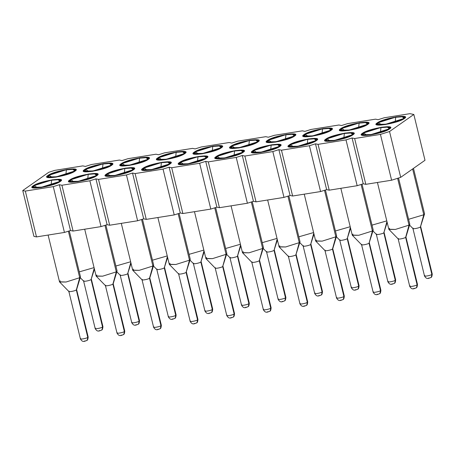 <?xml version="1.0" encoding="UTF-8"?>
<svg xmlns="http://www.w3.org/2000/svg" width="455" height="455" viewBox="0 0 455 455"><rect width="100%" height="100%" fill="white"/><g stroke="black" fill="none" stroke-linecap="round" stroke-linejoin="round"><path stroke-width="0.68" d="M413.828 114.467L389.531 131.523L400.701 177.342L424.998 160.279L413.828 114.467L424.998 160.279L400.701 177.342L389.531 131.523L380.431 134.396L391.601 180.214L400.701 177.342L391.601 180.214L380.431 134.396L354.644 138.513L365.814 184.332L391.601 180.214L365.814 184.332L354.644 138.513L352.068 137.979L363.238 183.797L365.814 184.332L363.238 183.797L352.068 137.979L346.005 139.895L357.169 185.708L363.238 183.797L357.169 185.708L346.005 139.895L318.056 144.354L329.227 190.173L357.169 185.708L329.227 190.173L318.056 144.354L315.48 143.82L326.644 189.638L329.227 190.173L326.644 189.638L315.48 143.82L309.411 145.737L320.582 191.549L326.644 189.638L320.582 191.549L309.411 145.737L281.463 150.195L292.633 196.014L320.582 191.549L292.633 196.014L281.463 150.195L278.887 149.661L290.057 195.479L292.633 196.014L290.057 195.479L278.887 149.661L272.824 151.578L283.988 197.396L290.057 195.479L283.988 197.396L272.824 151.578L244.875 156.037L256.04 201.855L283.988 197.396L256.04 201.855L244.875 156.037L242.293 155.502L253.463 201.32L256.04 201.855L253.463 201.32L242.293 155.502L236.23 157.419L247.401 203.237L253.463 201.32L247.401 203.237L236.23 157.419L208.282 161.883L219.452 207.696L247.401 203.237L219.452 207.696L208.282 161.883L205.706 161.349L216.876 207.161L219.452 207.696L216.876 207.161L205.706 161.349L199.637 163.26L210.807 209.078L216.876 207.161L210.807 209.078L199.637 163.26L171.694 167.724L182.859 213.537L210.807 209.078L182.859 213.537L171.694 167.724L169.112 167.19L180.282 213.003L182.859 213.537L180.282 213.003L169.112 167.19L163.049 169.101L174.219 214.919L180.282 213.003L174.219 214.919L163.049 169.101L135.101 173.565L146.271 219.378L174.219 214.919L146.271 219.378L135.101 173.565L132.524 173.031L143.689 218.844L146.271 219.378L143.689 218.844L132.524 173.031L126.456 174.942L137.626 220.76L143.689 218.844L137.626 220.76L126.456 174.942L98.507 179.406L109.678 225.219L137.626 220.76L109.678 225.219L98.507 179.406L95.931 178.872L107.101 224.69L109.678 225.219L107.101 224.69L95.931 178.872L89.868 180.783L101.033 226.601L107.101 224.69L101.033 226.601L89.868 180.783L61.92 185.248L73.09 231.066L101.033 226.601L73.09 231.066L61.92 185.248L59.343 184.713L70.508 230.531L73.09 231.066L70.508 230.531L59.343 184.713L53.275 186.63L64.445 232.442L70.508 230.531L64.445 232.442L53.275 186.63L25.326 191.089L36.497 236.907L64.445 232.442L36.497 236.907L25.326 191.089L22.75 190.554L33.92 236.373L36.497 236.907L33.92 236.373L22.75 190.554L25.326 191.089L53.275 186.63L59.343 184.713L61.92 185.248L89.868 180.783L95.931 178.872L98.507 179.406L126.456 174.942L132.524 173.031L135.101 173.565L163.049 169.101L169.112 167.19L171.694 167.724L199.637 163.26L205.706 161.349L208.282 161.883L236.23 157.419L242.293 155.502L244.875 156.037L272.824 151.578L278.887 149.661L281.463 150.195L309.411 145.737L315.48 143.82L318.056 144.354L346.005 139.895L352.068 137.979L354.644 138.513L380.431 134.396L389.531 131.523L413.828 114.467L409.966 113.665L413.828 114.467M48.793 172.269L54.856 170.358L82.804 165.893L85.386 166.428L91.449 164.517L119.398 160.052L121.974 160.587L128.043 158.676L155.985 154.211L158.567 154.745L164.63 152.829L192.579 148.37L195.155 148.904L201.224 146.988L229.172 142.529L231.749 143.063L237.811 141.147L265.76 136.688L268.336 137.222L274.405 135.306L302.353 130.847L304.93 131.381L310.998 129.465L338.941 125L341.523 125.534L347.586 123.624L375.534 119.159L378.111 119.693L384.179 117.782L409.966 113.665L384.179 117.782L378.111 119.693L375.534 119.159L347.586 123.624L341.523 125.534L338.941 125L310.998 129.465L304.93 131.381L302.353 130.847L274.405 135.306L268.336 137.222L265.76 136.688L237.811 141.147L231.749 143.063L229.172 142.529L201.224 146.988L195.155 148.904L192.579 148.37L164.63 152.829L158.567 154.745L155.985 154.211L128.043 158.676L121.974 160.587L119.398 160.052L91.449 164.517L85.386 166.428L82.804 165.893L54.856 170.358L48.793 172.269L22.75 190.554L48.793 172.269M47.906 175.471L46.859 176.864L49.686 177.706L55.988 177.143L67.164 174.493L74.99 171.148L76.036 169.755L73.215 168.907L66.913 169.47L55.737 172.126L47.906 175.471C54.122 170.653 82.878 166.064 74.99 171.148C68.779 175.96 40.023 180.555 47.906 175.471M84.499 169.63L83.453 171.023L86.274 171.865L92.575 171.302L103.751 168.651L111.583 165.307L112.63 163.908L109.809 163.066L103.507 163.629L92.331 166.285L84.499 169.63C90.71 164.812 119.472 160.223 111.583 165.307C105.372 170.119 76.611 174.714 84.499 169.63M121.093 163.789L120.04 165.182L122.867 166.024L129.169 165.461L140.345 162.81L148.171 159.466L149.223 158.067L146.396 157.225L140.094 157.788L128.919 160.439L121.093 163.789C127.303 158.971 156.059 154.381 148.171 159.466C141.96 164.278 113.204 168.868 121.093 163.789M157.68 157.948L156.634 159.341L159.455 160.183L165.756 159.62L176.932 156.969L184.764 153.619L185.811 152.226L182.99 151.384L176.688 151.947L165.512 154.598L157.68 157.948C163.891 153.13 192.653 148.54 184.764 153.619C178.553 158.437 149.792 163.026 157.68 157.948M194.274 152.106L193.227 153.5L196.048 154.342L202.35 153.779L213.526 151.128L221.357 147.778L222.404 146.385L219.577 145.543L213.276 146.106L202.1 148.757L194.274 152.106C200.484 147.289 229.24 142.699 221.357 147.778C215.141 152.596 186.385 157.185 194.274 152.106M230.861 146.26L229.815 147.659L232.636 148.501L238.938 147.938L250.113 145.281L257.945 141.937L258.992 140.544L256.171 139.702L249.869 140.265L238.693 142.916L230.861 146.26C237.072 141.448 265.834 136.853 257.945 141.937C251.734 146.755 222.978 151.344 230.861 146.26M267.455 140.419L266.408 141.812L269.229 142.66L275.531 142.096L286.707 139.44L294.539 136.096L295.585 134.703L292.764 133.861L286.462 134.424L275.286 137.074L267.455 140.419C273.665 135.607 302.427 131.012 294.539 136.096C288.328 140.913 259.566 145.503 267.455 140.419M304.042 134.578L302.996 135.971L305.823 136.819L312.124 136.255L323.3 133.599L331.126 130.255L332.173 128.862L329.352 128.014L323.05 128.583L311.874 131.233L304.042 134.578C310.259 129.766 339.015 125.171 331.126 130.255C324.915 135.072 296.159 139.662 304.042 134.578M340.636 128.737L339.589 130.13L342.41 130.977L348.712 130.409L359.888 127.758L367.72 124.414L368.766 123.021L365.945 122.173L359.643 122.736L348.467 125.392L340.636 128.737C346.846 123.919 375.608 119.329 367.72 124.414C361.509 129.231 332.747 133.821 340.636 128.737M377.229 122.895L376.177 124.289L379.004 125.131L385.305 124.568L396.481 121.917L404.307 118.573L405.36 117.18L402.533 116.332L396.231 116.895L385.055 119.551L377.229 122.895C383.44 118.078 412.196 113.488 404.307 118.573C398.097 123.385 369.341 127.98 377.229 122.895M33.141 185.839L32.095 187.232L34.916 188.074L41.217 187.511L52.393 184.861L60.225 181.511L61.271 180.117L58.45 179.276L52.149 179.839L40.973 182.489L33.141 185.839C39.352 181.022 68.114 176.432 60.225 181.511C54.014 186.328 25.252 190.918 33.141 185.839M69.734 179.998L68.688 181.391L71.509 182.233L77.811 181.67L88.987 179.02L96.818 175.67L97.865 174.276L95.044 173.435L88.742 173.998L77.566 176.648L69.734 179.998C75.945 175.181 104.707 170.591 96.818 175.67C90.608 180.487 61.846 185.077 69.734 179.998M106.322 174.151L105.276 175.55L108.102 176.392L114.404 175.829L125.58 173.173L133.406 169.829L134.452 168.435L131.631 167.594L125.33 168.157L114.154 170.807L106.322 174.151C112.539 169.34 141.295 164.744 133.406 169.829C127.195 174.646 98.439 179.236 106.322 174.151M142.916 168.31L141.869 169.704L144.69 170.551L150.992 169.988L162.168 167.332L169.999 163.988L171.046 162.594L168.225 161.752L161.923 162.316L150.747 164.966L142.916 168.31C149.126 163.499 177.888 158.903 169.999 163.988C163.789 168.805 135.027 173.395 142.916 168.31M179.509 162.469L178.457 163.863L181.283 164.71L187.585 164.147L198.761 161.491L206.587 158.147L207.639 156.753L204.813 155.906L198.511 156.475L187.335 159.125L179.509 162.469C185.72 157.657 214.476 153.062 206.587 158.147C200.376 162.964 171.62 167.554 179.509 162.469M216.097 156.628L215.05 158.021L217.871 158.869L224.173 158.3L235.349 155.65L243.18 152.306L244.227 150.912L241.406 150.065L235.104 150.628L223.928 153.284L216.097 156.628C222.307 151.811 251.069 147.221 243.18 152.306C236.97 157.123 208.208 161.713 216.097 156.628M252.69 150.787L251.643 152.18L254.464 153.022L260.766 152.459L271.942 149.809L279.774 146.464L280.82 145.071L277.994 144.224L271.692 144.787L260.516 147.443L252.69 150.787C258.901 145.97 287.657 141.38 279.774 146.464C273.557 151.276 244.801 155.872 252.69 150.787M289.278 144.946L288.231 146.339L291.052 147.181L297.354 146.618L308.53 143.968L316.361 140.623L317.408 139.224L314.587 138.383L308.285 138.946L297.109 141.602L289.278 144.946C295.488 140.129 324.25 135.539 316.361 140.623C310.151 145.435 281.395 150.031 289.278 144.946M325.871 139.105L324.825 140.498L327.646 141.34L333.947 140.777L345.123 138.127L352.955 134.782L354.001 133.383L351.18 132.541L344.879 133.105L333.703 135.755L325.871 139.105C332.082 134.288 360.843 129.698 352.955 134.782C346.744 139.594 317.982 144.184 325.871 139.105M362.459 133.264L361.412 134.657L364.239 135.499L370.541 134.936L381.717 132.286L389.543 128.936L390.589 127.542L387.768 126.7L381.466 127.263L370.29 129.914L362.459 133.264C368.675 128.446 397.431 123.857 389.543 128.936C383.332 133.753 354.576 138.343 362.459 133.264M48.486 175.38L66.68 169.635L72.715 169.095L75.416 169.903L74.415 171.239L56.215 176.984L50.186 177.524L47.479 176.716L48.486 175.38C40.933 180.243 68.466 175.852 74.415 171.239C81.968 166.371 54.429 170.767 48.486 175.38M85.074 169.539L103.274 163.794L109.308 163.254L112.01 164.062L111.009 165.398L92.809 171.143L86.774 171.677L84.073 170.87L85.074 169.539C77.526 174.401 105.059 170.005 111.009 165.398C118.556 160.53 91.023 164.926 85.074 169.539M121.667 163.698L139.861 157.953L145.896 157.413L148.597 158.221L147.596 159.557L129.402 165.296L123.368 165.836L120.666 165.029L121.667 163.698C114.114 168.56 141.647 164.164 147.596 159.557C155.149 154.689 127.616 159.085 121.667 163.698M158.255 157.851L176.455 152.112L182.489 151.572L185.191 152.38L184.19 153.716L165.99 159.455L159.955 159.995L157.254 159.187L158.255 157.851C150.707 162.719 178.241 158.323 184.19 153.716C191.737 148.848 164.204 153.244 158.255 157.851M194.848 152.01L213.048 146.271L219.077 145.731L221.784 146.538L220.777 147.869L202.583 153.614L196.549 154.154L193.847 153.346L194.848 152.01C187.295 156.878 214.834 152.482 220.777 147.869C228.33 143.006 200.797 147.403 194.848 152.01M231.441 146.169L249.636 140.424L255.67 139.89L258.372 140.697L257.371 142.028L239.171 147.773L233.136 148.313L230.435 147.505L231.441 146.169C223.888 151.037 251.422 146.641 257.371 142.028C264.924 137.165 237.385 141.562 231.441 146.169M268.029 140.328L286.229 134.583L292.264 134.043L294.965 134.851L293.958 136.187L275.764 141.932L269.73 142.472L267.028 141.664L268.029 140.328C260.476 145.196 288.015 140.8 293.958 136.187C301.511 131.324 273.978 135.715 268.029 140.328M304.623 134.487L322.817 128.742L328.851 128.202L331.553 129.01L330.552 130.346L312.352 136.09L306.323 136.631L303.616 135.823L304.623 134.487C297.07 139.355 324.603 134.959 330.552 130.346C338.105 125.478 310.566 129.874 304.623 134.487M367.145 124.505L348.945 130.249L342.911 130.79L340.209 129.982L341.21 128.646L359.41 122.901L365.445 122.361L368.146 123.168L367.145 124.505C374.692 119.637 347.159 124.033 341.21 128.646C333.663 133.514 361.196 129.118 367.145 124.505M377.804 122.804L395.998 117.06L402.032 116.52L404.734 117.327L403.733 118.664L385.539 124.408L379.504 124.949L376.803 124.141L377.804 122.804C370.251 127.667 397.789 123.277 403.733 118.664C411.286 113.796 383.753 118.192 377.804 122.804M33.721 185.742L51.916 180.004L57.95 179.463L60.651 180.271L59.65 181.608L41.45 187.346L35.416 187.887L32.715 187.079L33.721 185.742C26.168 190.611 53.701 186.214 59.65 181.608C67.203 176.739 39.665 181.136 33.721 185.742M70.309 179.901L88.509 174.163L94.543 173.622L97.245 174.43L96.238 175.761L78.044 181.505L72.009 182.045L69.308 181.238L70.309 179.901C62.756 184.77 90.295 180.373 96.238 175.761C103.791 170.898 76.258 175.294 70.309 179.901M106.902 174.06L125.097 168.316L131.131 167.781L133.833 168.589L132.832 169.92L114.632 175.664L108.603 176.204L105.896 175.397L106.902 174.06C99.349 178.929 126.882 174.532 132.832 169.92C140.385 165.057 112.846 169.453 106.902 174.06M169.425 164.079L151.225 169.823L145.19 170.363L142.489 169.556L143.49 168.219L161.69 162.475L167.724 161.935L170.426 162.742L169.425 164.079C176.972 159.216 149.439 163.607 143.49 168.219C135.943 173.088 163.476 168.691 169.425 164.079M180.083 162.378L198.278 156.634L204.312 156.093L207.014 156.901L206.013 158.238L187.818 163.982L181.784 164.522L179.082 163.715L180.083 162.378C172.53 167.247 200.069 162.85 206.013 158.238C213.566 153.369 186.032 157.766 180.083 162.378M242.606 152.397L224.406 158.141L218.372 158.681L215.67 157.874L216.671 156.537L234.871 150.793L240.905 150.252L243.607 151.06L242.606 152.397C250.153 147.528 222.62 151.924 216.671 156.537C209.124 161.406 236.657 157.009 242.606 152.397M279.194 146.555L260.999 152.3L254.965 152.84L252.263 152.033L253.264 150.696L271.464 144.952L277.493 144.411L280.2 145.219L279.194 146.555C286.747 141.687 259.214 146.083 253.264 150.696C245.711 155.559 273.25 151.168 279.194 146.555M289.858 144.855L308.052 139.111L314.087 138.57L316.788 139.378L315.787 140.714L297.587 146.459L291.558 146.993L288.851 146.186L289.858 144.855C282.305 149.718 309.838 145.321 315.787 140.714C323.34 135.846 295.801 140.242 289.858 144.855M352.375 134.873L334.18 140.612L328.146 141.152L325.444 140.345L326.445 139.014L344.645 133.269L350.68 132.729L353.381 133.537L352.375 134.873C359.928 130.005 332.395 134.401 326.445 139.014C318.892 143.877 346.431 139.48 352.375 134.873M363.039 133.167L381.233 127.428L387.268 126.888L389.969 127.696L388.968 129.032L370.774 134.771L364.739 135.311L362.038 134.504L363.039 133.167C355.486 138.036 383.019 133.639 388.968 129.032C396.521 124.164 368.982 128.56 363.039 133.167M79.284 271.868L94.06 267.608L79.284 271.868M115.871 266.027L130.653 261.767L115.871 266.027M152.465 260.186L167.241 255.926L152.465 260.186M189.052 254.345L203.834 250.085L189.052 254.345M225.646 248.498L240.428 244.244L225.646 248.498M262.239 242.657L277.015 238.403L262.239 242.657M298.827 236.816L313.609 232.556L298.827 236.816M335.42 230.975L350.196 226.715L335.42 230.975M372.008 225.134L386.79 220.874L372.008 225.134M412.93 228.507L424.492 275.929C426.676 279.899 428.718 278.25 430.76 277.59L431.368 277.049L431.863 274.479C429.964 275.758 422.763 276.868 424.771 275.554C422.775 276.85 429.89 275.787 431.863 274.479L420.414 226.988L431.971 274.405L432.25 274.035L420.693 226.618L420.414 226.988C418.736 228.274 411.138 229.485 413.208 228.137C411.138 229.485 418.736 228.274 420.414 226.988L423.793 214.766L420.414 226.988L424.538 213.975L423.793 214.766L408.601 219.293L423.793 214.766L412.628 168.97L423.793 214.766L424.543 213.765L413.481 168.373M48.111 235.053L59.508 281.816L66.06 282.015L79.71 277.709L68.375 231.203L79.71 277.709L80.461 276.708L69.296 230.912M84.698 229.212L96.102 275.975L102.654 276.174L116.298 271.868L104.963 225.362L116.298 271.868L117.054 270.867L105.89 225.071M121.292 223.365L132.689 270.133L139.241 270.333L152.891 266.027L141.556 219.52L152.891 266.027L153.642 265.026L142.478 219.23M157.885 217.524L169.283 264.292L175.835 264.491L189.485 260.186L178.144 213.679L189.485 260.186L190.236 259.185L179.071 213.389M194.473 211.683L205.876 258.446L212.428 258.65L226.072 254.339L214.737 207.838L226.072 254.339L226.823 253.338L215.664 207.543M231.066 205.842L242.464 252.605L249.016 252.809L262.666 248.498L251.325 201.997L262.666 248.498L263.417 247.497L252.252 201.701M267.654 200.001L279.057 246.764L285.609 246.968L299.253 242.657L287.918 196.156L299.253 242.657L300.01 241.656L288.845 195.86M304.247 194.16L315.645 240.923L322.197 241.122L335.847 236.816L324.512 190.309L335.847 236.816L336.598 235.815L325.433 190.019M340.84 188.319L352.238 235.081L358.79 235.28L372.435 230.975L361.099 184.468L372.435 230.975L373.191 229.974L362.026 184.178M377.428 182.478L388.826 229.24L395.378 229.439L409.028 225.134L397.613 178.314L409.028 225.134L409.779 224.133L398.54 178.024M49.203 175.266C52.934 173.042 58.661 171.234 66.39 169.84C73.534 168.856 75.968 169.362 73.693 171.353C68.079 175.71 42.07 179.862 49.203 175.266L52.012 177.268L49.203 175.266L48.577 176.898L56.511 176.779L73.693 171.353L74.529 170.568L72.783 169.362L66.39 169.84C60.555 170.653 51.102 173.634 49.203 175.266M85.796 169.419C89.521 167.201 95.254 165.393 102.984 163.999C110.127 163.015 112.561 163.521 110.286 165.512C104.667 169.869 78.664 174.02 85.796 169.419L88.6 171.427L85.796 169.419L85.17 171.052L93.099 170.938L110.286 165.512L111.117 164.727L109.376 163.521L102.984 163.999C97.142 164.812 87.696 167.793 85.796 169.419M122.389 163.578C126.115 161.354 131.842 159.551 139.571 158.158C146.715 157.174 149.155 157.68 146.874 159.671C141.26 164.027 115.257 168.174 122.389 163.578L125.193 165.586L122.389 163.578L121.764 165.21L129.692 165.097L146.874 159.671L147.71 158.886L145.964 157.68L139.571 158.158C133.736 158.966 124.283 161.952 122.389 163.578M158.977 157.737C162.702 155.513 168.435 153.705 176.165 152.317C183.308 151.333 185.742 151.839 183.467 153.83C177.848 158.181 151.845 162.333 158.977 157.737L161.781 159.745L158.977 157.737L158.351 159.369L166.28 159.25L183.467 153.83L184.298 153.045L182.557 151.839L176.165 152.317C170.324 153.125 160.877 156.111 158.977 157.737M195.57 151.896C199.296 149.672 205.023 147.864 212.752 146.47C219.901 145.492 222.336 145.998 220.061 147.989C214.441 152.34 188.438 156.492 195.57 151.896L198.374 153.904L195.57 151.896L194.945 153.528L202.873 153.409L220.061 147.989L220.891 147.204L219.145 145.998L212.752 146.47C206.917 147.283 197.464 150.269 195.57 151.896M232.158 146.055C235.889 143.831 241.616 142.023 249.346 140.629C256.489 139.651 258.923 140.151 256.648 142.148C251.035 146.499 225.026 150.65 232.158 146.055L234.962 148.063L232.158 146.055L231.532 147.687L239.461 147.568L256.648 142.148L257.485 141.363L255.738 140.157L249.346 140.629C243.51 141.442 234.058 144.428 232.158 146.055M268.751 140.214C272.477 137.99 278.204 136.181 285.939 134.788C293.083 133.81 295.517 134.31 293.242 136.301C287.623 140.658 261.619 144.809 268.751 140.214L271.555 142.222L268.751 140.214L268.126 141.846L276.054 141.727L293.242 136.301L294.072 135.522L292.326 134.31L285.939 134.788C280.098 135.601 270.645 138.582 268.751 140.214M305.339 134.373C309.07 132.149 314.797 130.34 322.527 128.947C329.67 127.969 332.104 128.469 329.829 130.46C324.216 134.816 298.207 138.968 305.339 134.373L308.149 136.381L305.339 134.373L304.714 136.005L312.648 135.886L329.829 130.46L330.666 129.681L328.92 128.469L322.527 128.947C316.691 129.76 307.239 132.741 305.339 134.373M341.933 128.532C345.658 126.308 351.391 124.499 359.12 123.106C366.264 122.122 368.698 122.628 366.423 124.619C360.804 128.975 334.8 133.127 341.933 128.532L344.736 130.54L341.933 128.532L341.307 130.164L349.235 130.045L366.423 124.619L367.253 123.84L365.513 122.628L359.12 123.106C353.279 123.919 343.832 126.9 341.933 128.532M378.526 122.691C382.251 120.467 387.978 118.658 395.708 117.265C402.857 116.281 405.291 116.787 403.011 118.778C397.397 123.134 371.394 127.286 378.526 122.691L381.33 124.693L378.526 122.691L377.9 124.323L385.829 124.204L403.011 118.778L403.847 117.993L402.101 116.787L395.708 117.265C389.872 118.078 380.42 121.058 378.526 122.691M34.438 185.629C38.169 183.405 43.896 181.596 51.625 180.208C58.769 179.225 61.203 179.731 58.928 181.721C53.315 186.072 27.306 190.224 34.438 185.629L37.242 187.636L34.438 185.629L33.812 187.261L41.741 187.142L58.928 181.721L59.764 180.936L58.018 179.731L51.625 180.208C45.79 181.016 36.337 184.002 34.438 185.629M71.031 179.788C74.757 177.564 80.484 175.755 88.219 174.362C95.362 173.383 97.797 173.89 95.522 175.88C89.902 180.231 63.899 184.383 71.031 179.788L73.835 181.795L71.031 179.788L70.406 181.42L78.334 181.3L95.522 175.88L96.352 175.095L94.606 173.89L88.219 174.362C82.378 175.175 72.925 178.161 71.031 179.788M107.619 173.946C111.35 171.723 117.077 169.914 124.806 168.521C131.95 167.542 134.384 168.043 132.109 170.039C126.496 174.39 100.487 178.542 107.619 173.946L110.428 175.954L107.619 173.946L106.993 175.579L114.927 175.459L132.109 170.039L132.945 169.254L131.199 168.049L124.806 168.521C118.971 169.334 109.519 172.32 107.619 173.946M144.212 168.105C147.938 165.882 153.671 164.073 161.4 162.68C168.543 161.701 170.978 162.202 168.703 164.192C163.083 168.549 137.08 172.701 144.212 168.105L147.016 170.113L144.212 168.105L143.587 169.738L151.515 169.618L168.703 164.192L169.533 163.413L167.793 162.202L161.4 162.68C155.559 163.493 146.112 166.473 144.212 168.105M180.806 162.264C184.531 160.041 190.258 158.232 197.988 156.838C205.131 155.86 207.571 156.361 205.29 158.351C199.677 162.708 173.673 166.86 180.806 162.264L183.61 164.272L180.806 162.264L180.18 163.897L188.108 163.777L205.29 158.351L206.126 157.572L204.38 156.361L197.988 156.838C192.152 157.652 182.7 160.632 180.806 162.264M217.393 156.423C221.119 154.2 226.852 152.391 234.581 150.997C241.724 150.013 244.159 150.52 241.884 152.51C236.264 156.867 210.261 161.019 217.393 156.423L220.197 158.431L217.393 156.423L216.768 158.056L224.696 157.936L241.884 152.51L242.72 151.731L240.974 150.52L234.581 150.997C228.746 151.811 219.293 154.791 217.393 156.423M253.987 150.582C257.712 148.358 263.439 146.55 271.169 145.156C278.318 144.172 280.752 144.679 278.477 146.669C272.858 151.026 246.855 155.178 253.987 150.582L256.791 152.584L253.987 150.582L253.361 152.215L261.289 152.095L278.477 146.669L279.307 145.884L277.561 144.679L271.169 145.156C265.333 145.97 255.881 148.95 253.987 150.582M290.574 144.736C294.305 142.517 300.033 140.709 307.762 139.315C314.905 138.331 317.34 138.838 315.065 140.828C309.451 145.185 283.442 149.337 290.574 144.736L293.378 146.743L290.574 144.736L289.949 146.374L297.877 146.254L315.065 140.828L315.901 140.043L314.155 138.838L307.762 139.315C301.927 140.129 292.474 143.109 290.574 144.736M327.168 138.894C330.893 136.671 336.62 134.868 344.355 133.474C351.499 132.49 353.933 132.996 351.658 134.987C346.039 139.344 320.036 143.49 327.168 138.894L329.972 140.902L327.168 138.894L326.542 140.527L334.471 140.413L351.658 134.987L352.488 134.202L350.742 132.996L344.355 133.474C338.514 134.282 329.062 137.268 327.168 138.894M363.755 133.053C367.486 130.83 373.214 129.021 380.943 127.633C388.087 126.649 390.521 127.155 388.246 129.146C382.632 133.497 356.623 137.649 363.755 133.053L366.565 135.061L363.755 133.053L363.13 134.686L371.064 134.566L388.246 129.146L389.082 128.361L387.336 127.155L380.943 127.633C375.108 128.441 365.655 131.427 363.755 133.053M83.612 281.082L95.169 328.504C97.359 332.474 99.4 330.825 101.442 330.165L102.051 329.625L102.546 327.054C100.646 328.334 93.446 329.443 95.448 328.129C93.457 329.426 100.572 328.362 102.546 327.054L91.091 279.563L102.654 326.98L102.932 326.61L91.37 279.194L91.091 279.563C89.419 280.849 81.82 282.06 83.891 280.712C81.82 282.06 89.419 280.849 91.091 279.563L94.219 268.262L91.091 279.563L94.435 269.138M120.205 275.241L131.762 322.663C133.946 326.633 135.994 324.984 138.03 324.324L138.638 323.784L139.133 321.213C137.234 322.487 130.039 323.602 132.041 322.288C130.045 323.585 137.165 322.521 139.133 321.213L127.684 273.722L139.241 321.139L139.52 320.769L127.963 273.347L127.684 273.722C126.007 275.002 118.408 276.219 120.478 274.871C118.408 276.219 126.007 275.002 127.684 273.722L130.812 262.421L127.684 273.722L131.023 263.297M156.793 269.4L168.356 316.816C170.54 320.792 172.582 319.143 174.623 318.483L175.232 317.943L175.727 315.372C173.827 316.646 166.627 317.761 168.634 316.447C166.638 317.738 173.753 316.68 175.727 315.372L164.278 267.881L175.835 315.298L176.113 314.928L164.551 267.506L164.278 267.881C162.6 269.161 155.001 270.378 157.072 269.03C155.001 270.378 162.6 269.161 164.278 267.881L167.4 256.58L164.278 267.881L167.616 257.456M193.386 263.559L204.943 310.975C207.133 314.951 209.175 313.302 211.211 312.642L211.825 312.096L212.32 309.525C210.415 310.805 203.22 311.92 205.222 310.606C203.226 311.897 210.346 310.839 212.32 309.525L200.865 262.034L212.428 309.457L212.707 309.087L201.144 261.665L200.865 262.034C199.188 263.32 191.589 264.531 193.665 263.189C191.589 264.531 199.188 263.32 200.865 262.034L203.994 250.733L200.865 262.034L204.21 251.609M229.974 257.718L241.537 305.134C243.721 309.11 245.768 307.461 247.804 306.801L248.413 306.255L248.908 303.684C247.008 304.964 239.808 306.078 241.815 304.765C239.819 306.056 246.934 304.992 248.908 303.684L237.459 256.193L249.016 303.616L249.294 303.246L237.737 255.824L237.459 256.193C235.781 257.479 228.182 258.69 230.253 257.342C228.182 258.69 235.781 257.479 237.459 256.193L240.587 244.892L237.459 256.193L240.797 245.768M266.567 251.877L278.124 299.293C280.314 303.269 282.356 301.614 284.398 300.96L285.006 300.414L285.501 297.843C283.596 299.123 276.401 300.237 278.403 298.924C276.412 300.215 283.528 299.151 285.501 297.843L274.046 250.352L285.609 297.775L285.888 297.405L274.325 249.983L274.046 250.352C272.374 251.638 264.776 252.849 266.846 251.501C264.776 252.849 272.374 251.638 274.046 250.352L277.175 239.051L274.046 250.352L277.391 239.927M303.155 246.03L314.718 293.452C316.902 297.428 318.949 295.773 320.985 295.119L321.594 294.573L322.089 292.002C320.189 293.282 312.995 294.396 314.997 293.083C313 294.374 320.121 293.31 322.089 292.002L310.64 244.511L322.197 291.934L322.476 291.558L310.919 244.142L310.64 244.511C308.962 245.797 301.364 247.008 303.434 245.66C301.364 247.008 308.962 245.797 310.64 244.511L313.768 233.21L310.64 244.511L313.978 234.086M339.748 240.189L351.305 287.611C353.495 291.581 355.537 289.932 357.579 289.278L358.187 288.732L358.682 286.161C356.783 287.441 349.582 288.555 351.584 287.241C349.594 288.533 356.709 287.469 358.682 286.161L347.228 238.67L358.79 286.093L359.069 285.717L347.506 238.301L347.228 238.67C345.555 239.956 337.957 241.167 340.027 239.819C337.957 241.167 345.555 239.956 347.228 238.67L350.356 227.369L347.228 238.67L350.572 228.245M376.342 234.348L387.899 281.77C390.083 285.74 392.13 284.091 394.166 283.431L394.781 282.891L395.276 280.32C393.37 281.599 386.176 282.714 388.178 281.4C386.181 282.692 393.302 281.628 395.276 280.32L383.821 232.829L395.378 280.246L395.657 279.876L384.1 232.46L383.821 232.829C382.143 234.115 374.545 235.326 376.621 233.978C374.545 235.326 382.143 234.115 383.821 232.829L386.949 221.528L383.821 232.829L387.159 222.404M68.847 291.45L80.404 338.867C82.594 342.842 84.636 341.193 86.677 340.533L87.286 339.987L87.781 337.417C85.876 338.696 78.681 339.811 80.683 338.497C78.692 339.788 85.807 338.73 87.781 337.417L76.326 289.926L87.889 337.348L88.168 336.979L76.605 289.556L76.326 289.926C74.654 291.211 67.056 292.423 69.126 291.081C67.056 292.423 74.648 291.211 76.326 289.926L79.71 277.709L76.605 289.636L80.45 276.919L79.71 277.709L66.06 282.015L59.616 281.998L60.259 280.815M105.435 285.609L116.998 333.026C119.182 337.001 121.229 335.352 123.265 334.692L123.874 334.146L124.369 331.576C122.469 332.855 115.274 333.97 117.276 332.656C115.28 333.947 122.401 332.884 124.369 331.576L112.92 284.085L124.477 331.507L124.755 331.138L113.198 283.715L112.92 284.085C111.242 285.37 103.643 286.582 105.714 285.234C103.643 286.582 111.242 285.37 112.92 284.085L116.298 271.868L113.193 283.795L117.043 271.072L116.298 271.868L102.654 276.174L96.204 276.157L96.852 274.974M142.028 279.768L153.585 327.185C155.775 331.16 157.817 329.505 159.859 328.851L160.467 328.305L160.962 325.735C159.062 327.014 151.862 328.129 153.864 326.815C151.873 328.106 158.988 327.043 160.962 325.735L149.507 278.244L161.07 325.666L161.349 325.297L149.786 277.874L149.507 278.244C147.835 279.529 140.237 280.741 142.307 279.393C140.237 280.741 147.835 279.529 149.507 278.244L152.891 266.027L149.786 277.954L153.636 265.231L152.891 266.027L139.241 270.333L132.797 270.31L133.446 269.132M178.622 273.921L190.179 321.344C192.363 325.319 194.41 323.664 196.446 323.01L197.06 322.464L197.555 319.893C195.65 321.173 188.455 322.288 190.457 320.974C188.461 322.265 195.582 321.202 197.555 319.893L186.101 272.403L197.658 319.825L197.936 319.45L186.379 272.033L186.101 272.403C184.423 273.688 176.824 274.9 178.9 273.552C176.824 274.9 184.423 273.688 186.101 272.403L189.485 260.186L186.101 272.403L190.224 259.39L189.485 260.186L175.835 264.491L169.385 264.469L170.033 263.286M215.209 268.08L226.772 315.503C228.956 319.473 230.998 317.823 233.04 317.169L233.648 316.623L234.143 314.052C232.243 315.332 225.043 316.447 227.051 315.133C225.054 316.424 232.169 315.361 234.143 314.052L222.694 266.562L234.251 313.984L234.53 313.609L222.973 266.192L222.694 266.562C221.016 267.847 213.418 269.059 215.488 267.711C213.418 269.059 221.016 267.847 222.694 266.562L226.072 254.339L222.694 266.562L226.817 253.549L226.072 254.339L212.428 258.65L205.978 258.628L206.627 257.445M251.803 262.239L263.36 309.662C265.549 313.632 267.591 311.982 269.627 311.322L270.242 310.782L270.736 308.211C268.831 309.491 261.636 310.606 263.638 309.292C261.642 310.583 268.763 309.519 270.736 308.211L259.282 260.721L270.844 308.137L271.123 307.768L259.56 260.351L259.282 260.721C257.604 262.006 250.005 263.217 252.081 261.87C250.005 263.217 257.604 262.006 259.282 260.721L262.666 248.498L259.282 260.721L263.405 247.708L262.666 248.498L249.016 252.809L242.572 252.787L243.215 251.604M288.39 256.398L299.953 303.821C302.137 307.79 304.185 306.141 306.221 305.481L306.829 304.941L307.324 302.37C305.424 303.65 298.224 304.759 300.232 303.445C298.235 304.742 305.351 303.678 307.324 302.37L295.875 254.88L307.432 302.296L307.711 301.927L296.154 254.51L295.875 254.88C294.197 256.165 286.599 257.376 288.669 256.029C286.599 257.376 294.197 256.165 295.875 254.88L299.253 242.657L295.875 254.88L299.999 241.867L299.253 242.657L285.609 246.968L279.16 246.946L279.808 245.763M324.984 250.557L336.541 297.979C338.73 301.949 340.772 300.3 342.814 299.64L343.423 299.1L343.917 296.529C342.012 297.803 334.817 298.918 336.819 297.604C334.829 298.901 341.944 297.837 343.917 296.529L332.463 249.039L344.025 296.455L344.304 296.086L332.741 248.663L332.463 249.039C330.791 250.318 323.192 251.535 325.262 250.187C323.192 251.535 330.791 250.318 332.463 249.039L335.847 236.816L332.741 248.743L336.586 236.026L335.847 236.816L322.197 241.122L315.753 241.105L316.396 239.921M361.571 244.716L373.134 292.133C375.318 296.108 377.366 294.459 379.402 293.799L380.01 293.259L380.505 290.688C378.605 291.962 371.411 293.077 373.413 291.763C371.416 293.054 378.537 291.996 380.505 290.688L369.056 243.197L380.613 290.614L380.892 290.244L369.335 242.822L369.056 243.197C367.378 244.477 359.78 245.694 361.85 244.346C359.78 245.694 367.378 244.477 369.056 243.197L372.435 230.975L369.056 243.197L373.18 230.185L372.435 230.975L358.79 235.28L352.341 235.263L352.989 234.08M398.165 238.875L409.722 286.292C411.911 290.267 413.953 288.618 415.995 287.958L416.604 287.418L417.099 284.841C415.199 286.121 407.998 287.236 410 285.922C408.01 287.213 415.125 286.155 417.099 284.841L405.644 237.351L417.207 284.773L417.485 284.403L405.923 236.981L405.644 237.351C403.972 238.636 396.373 239.848 398.443 238.505C396.373 239.848 403.972 238.636 405.644 237.351L409.028 225.134L405.923 237.061L409.773 224.343L409.028 225.134L395.378 229.439L388.934 229.422L389.582 228.239M65.878 174.606L66.39 169.84L65.878 174.606M102.466 168.765L102.984 163.999L102.466 168.765M139.059 162.924L139.571 158.158L139.059 162.924M175.647 157.083L176.165 152.317L175.647 157.083M212.24 151.242L212.752 146.47L212.24 151.242M248.828 145.401L249.346 140.629L248.828 145.401M285.421 139.56L285.939 134.788L285.421 139.56M322.015 133.713L322.527 128.947L322.015 133.713M358.603 127.872L359.12 123.106L358.603 127.872M395.196 122.031L395.708 117.265L395.196 122.031M51.108 184.975L51.625 180.208L51.108 184.975M87.701 179.133L88.219 174.362L87.701 179.133M124.295 173.292L124.806 168.521L124.295 173.292M160.882 167.451L161.4 162.68L160.882 167.451M197.476 161.605L197.988 156.838L197.476 161.605M234.063 155.764L234.581 150.997L234.063 155.764M270.657 149.923L271.169 145.156L270.657 149.923M307.244 144.081L307.762 139.315L307.244 144.081M343.838 138.24L344.355 133.474L343.838 138.24M380.431 132.399L380.943 127.633L380.431 132.399M101.442 330.165L101.607 330.057C102.295 330.046 102.733 328.897 102.932 326.61L102.125 329.574L101.516 330.114L102.125 329.574L102.546 327.054L102.312 329.227M95.169 328.504L95.448 328.129M138.03 324.324L138.201 324.216C138.883 324.205 139.327 323.056 139.52 320.769L138.718 323.733L138.11 324.273L138.718 323.733L139.133 321.213L138.9 323.386M131.762 322.663L132.041 322.288M174.623 318.483L174.788 318.375C175.476 318.358 175.914 317.209 176.113 314.928L175.306 317.891L174.703 318.432L175.306 317.891L175.727 315.372L175.493 317.545M168.356 316.816L168.634 316.447M211.211 312.642L211.382 312.534C212.064 312.517 212.508 311.368 212.707 309.087L211.899 312.05L211.291 312.591L211.899 312.05L212.32 309.525L212.081 311.703M204.943 310.975L205.222 310.606M247.804 306.801L247.969 306.687C248.657 306.676 249.101 305.527 249.294 303.246L248.487 306.209L247.884 306.75L248.487 306.209L248.908 303.684L248.675 305.862M241.537 305.134L241.815 304.765M284.398 300.96L284.563 300.846C285.251 300.835 285.689 299.686 285.888 297.405L285.08 300.368L284.472 300.909L285.08 300.368L285.501 297.843L285.268 300.021M278.124 299.293L278.403 298.924M320.985 295.119L321.156 295.005C321.839 294.994 322.282 293.845 322.476 291.558L321.668 294.527L321.065 295.067L321.668 294.527L322.089 292.002L321.856 294.175M314.718 293.452L315.105 293.009M357.579 289.278L357.744 289.164C358.432 289.152 358.87 288.004 359.069 285.717L358.261 288.68L357.653 289.226L358.261 288.68L358.682 286.161L358.449 288.333M351.305 287.611L351.692 287.168M394.166 283.431L394.337 283.323C395.02 283.311 395.463 282.163 395.657 279.876L394.855 282.839L394.246 283.385L394.855 282.839L395.276 280.32L395.037 282.492M387.899 281.77L388.286 281.326M430.76 277.59L430.925 277.482C431.613 277.47 432.057 276.321 432.25 274.035L431.442 276.998L430.839 277.539L431.442 276.998L431.863 274.479L431.63 276.651M424.492 275.929L424.879 275.485M86.677 340.533L86.842 340.425C87.531 340.408 87.969 339.259 88.168 336.979L87.36 339.942L86.751 340.482L87.36 339.942L87.781 337.417L87.548 339.595M80.404 338.867L80.683 338.497M123.43 334.579C124.118 334.567 124.562 333.418 124.755 331.138L123.948 334.101L123.345 334.641L123.948 334.101L124.369 331.576L124.135 333.754M116.998 333.026L117.276 332.656M159.859 328.851L160.024 328.738C160.712 328.726 161.15 327.577 161.349 325.297L160.541 328.26L159.932 328.8L160.541 328.26L160.962 325.735L160.729 327.913M153.585 327.185L153.864 326.815M196.446 323.01L196.617 322.896C197.299 322.885 197.743 321.736 197.936 319.45L197.134 322.419L196.526 322.959L197.134 322.419L197.555 319.893L197.316 322.066M190.179 321.344L190.457 320.974M233.04 317.169L233.205 317.055C233.893 317.044 234.336 315.895 234.53 313.609L233.722 316.572L233.119 317.118L233.722 316.572L234.143 314.052L233.91 316.225M226.772 315.503L227.051 315.133M269.627 311.322L269.798 311.214C270.486 311.203 270.924 310.054 271.123 307.768L270.315 310.731L269.707 311.277L270.315 310.731L270.736 308.211L270.503 310.384M263.36 309.662L263.638 309.292M306.221 305.481L306.386 305.373C307.074 305.362 307.517 304.213 307.711 301.927L306.903 304.89L306.3 305.43L306.903 304.89L307.324 302.37L307.091 304.543M299.953 303.821L300.232 303.445M342.814 299.64L342.979 299.532C343.667 299.521 344.105 298.372 344.304 296.086L343.497 299.049L342.888 299.589L343.497 299.049L343.917 296.529L343.684 298.702M336.541 297.979L336.927 297.536M379.402 293.799L379.572 293.691C380.255 293.674 380.698 292.525 380.892 290.244L380.084 293.208L379.481 293.748L380.084 293.208L380.505 290.688L380.272 292.861M373.134 292.133L373.413 291.763M415.995 287.958L416.16 287.85C416.848 287.833 417.286 286.684 417.485 284.403L416.678 287.367L416.069 287.907L416.678 287.367L417.099 284.841L416.865 287.02M409.722 286.292L410.109 285.854M100.492 330.512L99.076 330.728M137.086 324.671L135.664 324.887M173.679 318.824L172.257 319.04M210.267 312.983L208.851 313.199M246.86 307.142L245.438 307.358M283.448 301.301L282.032 301.517M320.041 295.46L318.619 295.676M356.629 289.619L355.213 289.835M393.222 283.778L391.8 283.994M429.816 277.937L428.394 278.153M85.728 340.875L84.311 341.091M122.321 335.034L120.899 335.25M158.909 329.192L157.493 329.409M195.502 323.351L194.08 323.568M232.095 317.51L230.674 317.726M268.683 311.669L267.267 311.885M305.277 305.828L303.855 306.044M341.864 299.987L340.448 300.203M378.458 294.14L377.036 294.357M415.045 288.299L413.629 288.515M75.598 170.653L75.416 169.903M47.479 176.716L47.667 177.461M112.192 164.812L112.01 164.062M84.073 170.87L84.255 171.62M148.785 158.971L148.597 158.221M120.666 165.029L120.848 165.779M185.373 153.13L185.191 152.38M157.254 159.187L157.436 159.938M221.966 147.283L221.784 146.538M193.847 153.346L194.029 154.097M258.554 141.442L258.372 140.697M230.435 147.505L230.617 148.256M295.147 135.601L294.965 134.851M267.028 141.664L267.21 142.415M331.735 129.76L331.553 129.01M303.616 135.823L303.803 136.574M340.209 129.982L340.391 130.727M368.328 123.919L368.146 123.168M404.922 118.078L404.734 117.327M376.803 124.141L376.985 124.886M60.833 181.022L60.651 180.271M32.715 187.079L32.897 187.83M97.427 175.175L97.245 174.43M69.308 181.238L69.49 181.989M134.015 169.334L133.833 168.589M105.896 175.397L106.083 176.148M142.489 169.556L142.671 170.306M170.608 163.493L170.426 162.742M207.201 157.652L207.014 156.901M179.082 163.715L179.264 164.465M215.67 157.874L215.852 158.619M243.789 151.811L243.607 151.06M252.263 152.033L252.445 152.778M280.382 145.97L280.2 145.219M316.97 140.129L316.788 139.378M288.851 146.186L289.033 146.937M325.444 140.345L325.626 141.096M353.563 134.288L353.381 133.537M390.151 128.446L389.969 127.696M362.038 134.504L362.22 135.254M83.652 281.15L80.234 277.641M120.239 275.309L116.821 271.8M156.833 269.468L153.415 265.959M193.42 263.627L190.008 260.112M230.014 257.78L226.596 254.271M266.607 251.939L263.189 248.43M303.195 246.098L299.777 242.589M339.788 240.257L336.37 236.748M376.376 234.416L372.958 230.907M412.969 228.575L409.551 225.066M68.887 291.518L59.616 281.998M105.475 285.672L96.204 276.157M142.068 279.831L132.797 270.31M178.656 273.99L169.385 264.469M215.249 268.149L205.978 258.628M251.843 262.308L242.572 252.787M288.43 256.466L279.16 246.946M325.024 250.625L315.753 241.105M361.611 244.784L352.341 235.263M398.205 238.943L388.934 229.422"/></g></svg>
